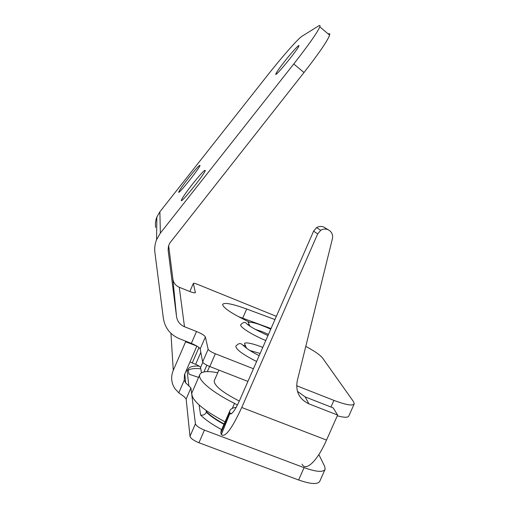 <?xml version="1.0" encoding="UTF-8"?>
<svg xmlns="http://www.w3.org/2000/svg" width="509" height="509" viewBox="0 0 509 509"><rect width="100%" height="100%" fill="white"/><g stroke="black" fill="none" stroke-linecap="round" stroke-linejoin="round"><path stroke-width="0.76" d="M237.391 405.126L234.496 403.351C212.737 392.643 197.982 380.236 199.643 374.987C200.896 371.436 206.928 370.686 217.744 372.747M231.493 413.664L229.546 412.92L220.817 432.898L221.332 434.552C224.997 438.033 231.799 429.011 241.743 407.493L317.673 233.905L320.753 230.303C323.1 228.891 325.531 228.675 328.031 229.661L323.699 227.014C321.255 226.06 318.888 226.27 316.598 227.644L313.601 231.15L239.624 400.386C234.942 410.591 231.659 415.013 229.788 413.639L229.629 411.342C230.221 409.147 232.403 407.824 236.195 407.378M214.499 380.204L214.194 380.891C214.244 385.765 222.618 392.49 239.325 401.067M328.031 229.661C331.664 231.563 333.128 234.573 332.422 238.696L297.243 380.897C295.43 391.599 299.324 399.253 308.925 403.853L337.626 415.058L333.16 407.874L305.152 396.912L297.421 391.306M337.626 415.058L326.53 440.069C317.342 461.116 305.737 471.951 302.06 464.163M221.549 429.851L220.817 432.898M192.281 391.949L191.798 393.063C191.416 400.119 202.493 409.72 225.035 421.859M189.972 361.982L195.634 364.336C198.485 365.526 200.132 366.588 200.559 367.53L201.481 372.753M260.131 353.475L249.811 350.478M245.726 345.834L243.105 345.293M259.176 355.657C244.021 348.162 243.27 344.504 240.77 343.709C239.389 343.2 237.735 344.046 235.807 346.241C236.125 349.581 243.067 354.671 256.625 361.498M268.466 334.407L262.44 331.76L254.837 329.202M249.55 324.997L247.998 324.615M267.963 335.558C255.073 329.616 247.673 325.34 245.764 322.725C244.358 321.911 242.659 322.598 240.668 324.793C239.834 327.096 252.038 334.827 265.787 340.534M192.599 184.003C186.345 192.014 182.623 197.352 181.446 200.012C179.073 205.808 204.23 174.746 205.28 170.56C205.057 169.268 200.832 173.747 192.599 184.003M188.814 177.666C183.157 184.907 179.823 189.634 178.818 191.848C176.897 196.499 199.261 168.727 200.012 165.508C199.757 164.611 196.029 168.664 188.814 177.666M284.766 61.239C279.689 67.722 276.731 71.928 275.878 73.85C273.638 79.041 297.911 49.666 298.904 45.956C299.922 43.405 292.045 51.963 284.766 61.239M328.26 33.988C329.584 33.282 330.042 33.664 329.616 35.14C327.472 40.917 318.933 53.375 304.007 72.513L293.757 63.975C308.74 44.798 317.425 32.417 319.811 26.824C320.307 25.405 319.926 25.087 318.653 25.876L302.015 36.241C298.089 38.576 281.477 57.549 266.703 76.337L159.877 211.795L160.36 233.116L156.581 239.644C154.921 243.843 154.367 248.169 154.921 252.629L163.37 318.367C164.973 327.993 170.292 334.763 179.333 338.676L191.346 343.397C196.461 345.535 199.407 347.392 200.177 348.97L202.639 361.95C203.269 363.286 205.655 364.813 209.797 366.544L247.915 381.413M176.534 316.573L172.875 279.027C173.512 282.909 175.643 285.657 179.27 287.273L184.493 326.74C179.976 324.767 177.323 321.376 176.534 316.573L168.161 250.333L168.377 246.75L169.567 243.347L304.007 72.513M155.519 227.453L155.436 222.917L156.123 219.182L156.855 217.025L159.877 211.795M293.757 63.975L160.36 233.116M184.493 326.74L196.499 331.493C201.615 333.637 204.573 335.456 205.381 336.964L208.143 349.263C208.805 350.529 211.203 352.031 215.345 353.768L253.45 368.751M172.875 279.027L168.651 245.637M296.645 385.733L333.923 400.392C346.145 404.986 352.922 406.112 354.258 403.777L353.551 401.696L322.611 358.088C320.263 355.072 314.651 351.165 305.782 346.374M249.283 322.07C232.079 313.805 223.184 307.945 222.605 304.477C224.145 302.231 232.174 303.746 246.687 309.014L274.955 319.557M276.362 316.337L197.886 284.48C195.182 283.424 193.668 283.061 193.35 283.398L195.399 292.637C194.947 293.159 192.796 292.669 188.934 291.173L179.27 287.273M251.77 359.03L255.238 360.817M254.22 335.1L258.655 337.327M238.307 316.585L271.023 328.559M337.289 415.815C344.351 417.692 348.22 417.711 348.888 415.866L354.092 404.14M185.842 341.234L185.613 341.781L196.862 346.063M196.811 346.184L184.474 374.675L184.239 380.248L178.786 392.84L174.848 388.571C171.234 382.838 170.706 376.762 173.264 370.342L185.613 341.781M198.943 442.741L204.44 430.124C199.191 427.961 196.188 425.842 195.437 423.774L189.991 436.289C190.71 438.434 193.694 440.584 198.943 442.741L298.624 479.987C310.916 484.269 317.985 484.67 319.824 481.177L324.927 469.692M189.991 436.289L186.141 398.992L190.926 387.96L191.689 394.011M178.786 392.84L184.105 396.651L186.141 398.992M191.855 395.308L195.437 423.774M190.926 387.96L185.728 382.876L184.239 380.248M198.593 377.411L189.062 374.204L187.986 369.693C188.839 366.938 192.567 365.748 199.172 366.13M200.794 368.84C194.311 368.147 190.003 368.726 187.878 370.59M204.44 430.124L304.083 467.663L298.624 479.987M318.869 454.575L324.717 466.518L325.149 469.19C323.387 472.498 316.363 471.989 304.083 467.663M206.94 411.132L206.527 411.889C210.618 415.802 216.484 419.83 224.119 423.972M223.966 424.309C216.338 420.167 210.471 416.139 206.38 412.22C205.051 414.6 203.123 415.529 200.584 415.013C205.286 419.74 212.31 424.601 221.65 429.609M206.094 410.528L206.38 412.22L206.323 410.693M241.743 407.493L326.53 440.069M308.925 403.853L305.152 396.912M317.673 233.905L313.601 231.15M221.332 434.552L229.788 413.639M232.295 408.39L234.496 403.351M207.328 371.608L209.568 366.455M206.851 365.22L203.944 371.926M200.559 367.53L202.811 362.338M200.82 352.362L195.634 364.336M192.23 363.012L198.955 347.482M191.346 343.397L196.499 331.493M168.129 249.798L168.224 250.931M242.717 318.138L246.687 309.014M193.35 283.398L189.844 291.53L193.35 283.456M200.177 348.97L205.381 336.964M202.639 361.95L208.143 349.263M209.797 366.544L215.345 353.768M330.984 407.022L333.923 400.392M173.264 370.342L170.941 333.319M188.858 385.676L186.886 369.101M199.108 404.979L200.584 415.013M220.957 431.193L229.629 411.342M320.753 230.303L316.598 227.644M191.798 393.063L199.643 374.987M231.366 413.747L229.572 413.06M260.093 324.767L259.145 324.188M246.426 348.162L244.492 343.486C245.79 341.666 255.461 344.447 262.778 347.412M246.324 347.507L245.421 347.38M214.194 380.891L218.895 370.094M249.874 326.072L248.131 322.464C251.166 321.523 258.699 323.762 270.743 329.196M181.878 200.349L181.446 200.012M276.222 74.136L275.878 73.85M319.811 26.824L329.616 35.14M156.581 239.644L156.855 217.025M184.767 373.994L185.728 382.876"/></g></svg>
